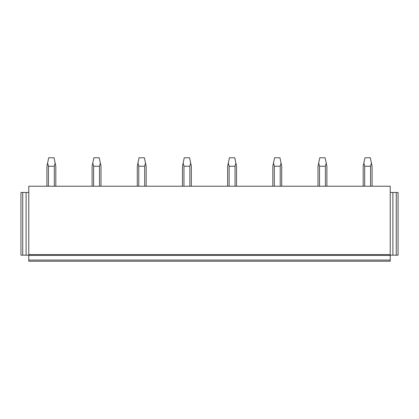 <?xml version="1.0" encoding="UTF-8"?>
<svg xmlns="http://www.w3.org/2000/svg" width="419" height="419" viewBox="0 0 419 419"><rect width="100%" height="100%" fill="white"/><g stroke="black" fill="none" stroke-linecap="round" stroke-linejoin="round"><path stroke-width="0.63" d="M390.225 260.063L28.775 260.063L28.775 261.22L390.225 261.22L390.225 255.171L392.891 255.171L392.891 192.468L390.225 192.468M28.775 260.063L28.775 255.438L390.225 255.438M28.775 254.548L28.775 186.24L390.225 186.24L390.225 254.548L28.775 254.548L28.775 255.438M28.775 192.468L20.95 192.468L20.95 255.171L28.775 255.171M26.109 192.468L26.109 255.171M22.731 192.468L22.731 255.171M396.269 255.171L396.269 192.468L398.05 192.468L398.05 255.171L392.891 255.171M390.225 254.548L390.225 255.171M396.269 192.468L392.891 192.468M55.816 186.24L55.816 166.233L55.14 163.033L54.318 166.233L54.318 186.24M48.415 186.24L48.415 166.233L54.318 166.233M48.415 166.233L47.593 163.033L48.698 157.78L54.035 157.78L55.14 163.033M47.593 163.033L46.918 166.233L46.918 186.24M100.995 186.24L100.995 166.233L100.319 163.033L99.497 166.233L99.497 186.24M93.599 186.24L93.599 166.233L99.497 166.233M93.599 166.233L92.777 163.033L93.882 157.78L99.214 157.78L100.319 163.033M92.777 163.033L92.101 166.233L92.101 186.24M146.173 186.24L146.173 166.233L145.503 163.033L144.681 166.233L144.681 186.24M138.778 186.24L138.778 166.233L144.681 166.233M138.778 166.233L137.956 163.033L139.061 157.78L144.398 157.78L145.503 163.033M137.956 163.033L137.28 166.233L137.28 186.24M191.357 186.24L191.357 166.233L190.682 163.033L189.859 166.233L189.859 186.24M183.962 186.24L183.962 166.233L189.859 166.233M183.962 166.233L183.134 163.033L184.24 157.78L189.577 157.78L190.682 163.033M183.134 163.033L182.464 166.233L182.464 186.24M236.536 186.24L236.536 166.233L235.866 163.033L235.038 166.233L235.038 186.24M229.141 186.24L229.141 166.233L235.038 166.233M229.141 166.233L228.318 163.033L229.423 157.78L234.76 157.78L235.866 163.033M228.318 163.033L227.643 166.233L227.643 186.24M281.72 186.24L281.72 166.233L281.044 163.033L280.222 166.233L280.222 186.24M274.319 186.24L274.319 166.233L280.222 166.233M274.319 166.233L273.497 163.033L274.602 157.78L279.939 157.78L281.044 163.033M273.497 163.033L272.827 166.233L272.827 186.24M326.899 186.24L326.899 166.233L326.223 163.033L325.401 166.233L325.401 186.24M319.503 186.24L319.503 166.233L325.401 166.233M319.503 166.233L318.681 163.033L319.786 157.78L325.118 157.78L326.223 163.033M318.681 163.033L318.005 166.233L318.005 186.24M372.082 186.24L372.082 166.233L371.407 163.033L370.585 166.233L370.585 186.24M364.682 186.24L364.682 166.233L370.585 166.233M364.682 166.233L363.86 163.033L364.965 157.78L370.302 157.78L371.407 163.033M363.86 163.033L363.184 166.233L363.184 186.24"/></g></svg>
